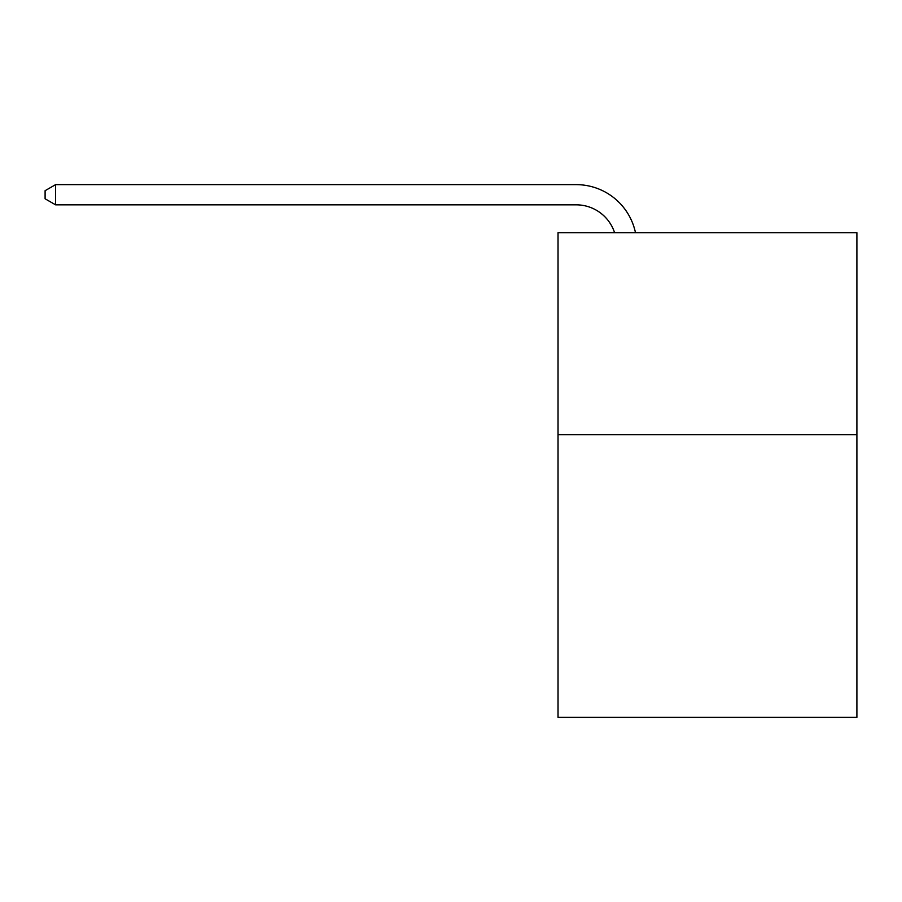 <?xml version="1.0" encoding="UTF-8"?>
<svg xmlns="http://www.w3.org/2000/svg" width="902" height="902" viewBox="0 0 902 902"><rect width="100%" height="100%" fill="white"/><g stroke="black" fill="none" stroke-linecap="round" stroke-linejoin="round"><path stroke-width="1.35" d="M856.9 434.64L856.9 717.361L558.034 717.361L558.034 232.705L856.9 232.705L856.9 434.64L558.034 434.64M614.6 232.705A40.387 40.387 -42.5 0 0 576.198 204.833L55.597 204.833L45.1 198.778L45.1 190.694L55.597 184.639L576.198 184.639A60.581 60.581 137.5 0 1 635.482 232.705M55.597 184.639L55.597 204.833"/></g></svg>
